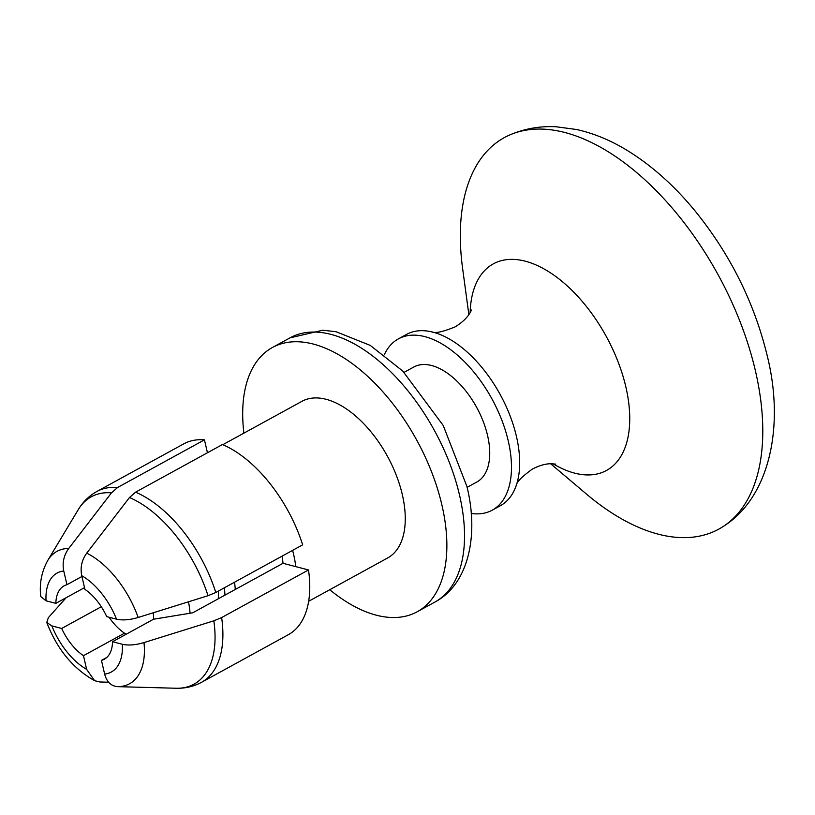<?xml version="1.0" encoding="UTF-8"?>
<svg xmlns="http://www.w3.org/2000/svg" width="815" height="815" viewBox="0 0 815 815"><rect width="100%" height="100%" fill="white"/><g stroke="black" fill="none" stroke-linecap="round" stroke-linejoin="round"><path stroke-width="1.22" d="M207.458 452.763L204.453 439.856L117.584 487.492L111.492 492.841L68.735 548.475C63.774 555.372 62.123 562.88 63.764 571.009L66.952 584.701A41.85 22.789 -118.7 0 0 64.079 585.842A41.85 22.789 -118.7 0 0 55.848 603.365L84.526 587.635M55.848 603.365L46.037 600.808L40.75 596.549C39.242 583.479 41.657 571.315 47.983 560.068A75.5 41.117 -118.7 0 0 47.739 560.476L78.24 509.67C82.947 501.836 89.161 495.775 96.863 491.496A108.813 59.261 -118.7 0 1 117.584 487.492M68.735 548.475A75.5 41.117 -118.7 0 0 47.983 560.068M81.928 576.48L66.952 584.701M112.552 641.711L122.362 644.268C128.342 645.633 135.555 645.073 144 642.577L213.856 620.816A106.857 58.201 -118.7 0 1 176.152 688.247L117.778 686.658C111.115 686.159 106.734 681.961 104.636 674.066L101.447 660.374A41.85 22.789 -118.7 0 0 104.32 659.233A41.85 22.789 -118.7 0 0 112.552 641.711L153.587 619.206L192.717 612.809L283.009 563.308L308.508 569.95A108.813 59.261 -118.7 0 1 288.357 634.691L201.488 682.328A108.813 59.261 -118.7 0 0 221.639 617.576L308.508 569.95M66.137 597.721L48.35 617.658L46.771 622.456L51.875 625.91L61.685 628.457A41.85 22.789 -118.7 0 0 83.466 655.688L86.655 669.38L94.642 680.708L99.797 681.972L108.609 682.226M204.453 439.856A108.813 59.261 -118.7 0 0 183.721 443.869L96.853 491.496M116.514 619.166L106.714 616.609A41.85 22.789 -118.7 0 0 84.933 589.388L81.745 575.696C80.115 567.535 81.765 560.027 86.716 553.161L129.473 497.527L135.565 492.179L222.434 444.542A108.813 59.261 -118.7 0 1 302.671 544.848L215.802 592.485L208.019 595.714L138.163 617.475C129.707 619.971 122.495 620.541 116.514 619.166A56.429 30.736 -118.7 0 0 81.745 575.696M213.856 620.816L221.639 617.576M117.778 686.658A75.5 41.117 -118.7 0 0 144 642.577M138.163 617.475A75.5 41.117 -118.7 0 0 86.716 553.161M329.749 589.714A150.663 82.06 -118.7 0 0 417.219 611.759A150.663 82.06 -118.7 0 0 441.893 504.943A150.663 82.06 -118.7 0 0 272.342 347.547A150.663 82.06 -118.7 0 0 243.899 433.142M222.811 444.705L301.856 401.367A89.283 48.625 61.3 0 1 402.325 494.644A89.283 48.625 61.3 0 1 387.706 557.939L308.671 601.276M106.826 657.43L101.447 660.374M282.051 556.156A69.754 37.989 61.3 0 1 283.009 563.308M292.605 550.37A89.283 48.625 61.3 0 1 293.583 554.271A89.283 48.625 61.3 0 1 295.794 566.639M83.466 655.688L124.501 633.194A41.85 22.789 -118.7 0 1 109.057 617.22A41.85 22.789 -118.7 0 0 126.162 634.253M101.294 606.737L61.685 628.457M153.587 619.217A41.85 22.789 -118.7 0 0 153.23 612.788M471.213 513.481A97.657 53.189 -118.7 0 0 492.26 510.159A97.657 53.189 -118.7 0 0 508.254 440.925A97.657 53.189 -118.7 0 0 398.362 338.897A97.657 53.189 -118.7 0 0 384.242 354.861M467.117 487.35L476.836 482.022A65.567 35.707 -118.7 0 0 487.574 435.536A65.567 35.707 -118.7 0 0 413.786 367.035L404.067 372.363M235.24 589.49A65.567 35.707 -118.7 0 0 234.516 582.216M224.981 595.123A65.567 35.707 -118.7 0 0 224.257 587.849M218.216 598.831A55.807 30.389 -118.7 0 0 218.369 591.079M550.614 463.755L586.403 494.022A223.208 121.567 -118.7 0 0 723.506 526.286A223.208 121.567 -118.7 0 0 755.413 370.845A223.208 121.567 -118.7 0 0 509.09 135.249A223.208 121.567 -118.7 0 0 462.584 268.206L468.859 314.651M492.26 510.159L500.461 505.657A97.657 53.189 -118.7 0 0 516.16 485.76A97.657 53.189 -118.7 0 0 516.445 436.433A97.657 53.189 -118.7 0 0 431.756 331.868A97.657 53.189 -118.7 0 0 406.553 334.405L398.362 338.897M190.048 613.257A65.567 35.707 -118.7 0 0 188.459 601.816M63.764 571.009A56.429 30.736 -118.7 0 0 46.037 600.808M51.875 625.91A56.429 30.736 -118.7 0 0 86.655 669.38M104.636 674.066A56.429 30.736 -118.7 0 0 122.362 644.268M111.492 492.841A106.857 58.201 -118.7 0 0 78.24 509.67M215.802 592.485A108.813 59.261 -118.7 0 0 135.565 492.179M208.019 595.714A106.857 58.201 -118.7 0 0 129.473 497.527M459.558 495.265A150.663 82.06 -118.7 0 0 290.008 337.858L322.822 330.218L336.075 331.736L370.295 345.417L402.814 371.11L443.258 425.532L466.903 486.453C479.291 536.209 468.034 584.661 434.884 602.071A150.663 82.06 -118.7 0 0 459.558 495.265M553.049 463.776A117.798 64.161 -118.7 0 0 625.859 386.942A117.798 64.161 -118.7 0 0 538.725 266.189A117.798 64.161 -118.7 0 0 470.143 312.583M176.152 688.247C185.27 688.492 193.726 686.515 201.499 682.318M46.771 622.456C57.04 649.148 72.993 668.575 94.642 680.708M417.219 611.759L434.884 602.071M272.342 347.547L290.008 337.858M509.09 135.249C523.943 128.76 539.581 125.928 556.003 126.753L576.643 129.514C594.308 133.477 611.545 140.689 628.375 151.152C652.285 166.046 674.402 185.851 694.757 210.545C730.148 254.178 754.283 302.497 767.159 355.503C784.937 426.255 769.554 497.354 723.506 526.286M471.294 310.148C471.834 308.895 469.348 318.38 454.964 326.958C442.708 331.919 434.976 333.549 431.777 331.868M516.16 485.76C516.445 482.236 521.875 476.663 532.439 469.032C539.52 465.436 545.734 463.674 551.103 463.745L555.718 464.122"/></g></svg>
